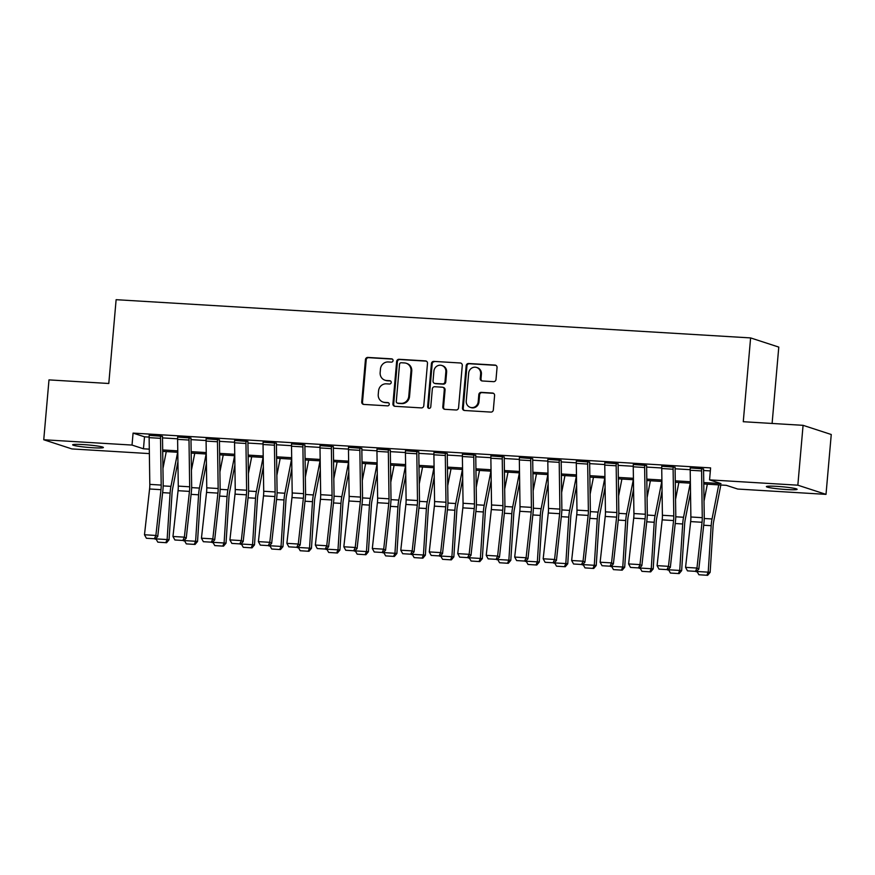 <?xml version="1.0" encoding="UTF-8"?>
<svg xmlns="http://www.w3.org/2000/svg" width="875" height="875" viewBox="0 0 875 875"><rect width="100%" height="100%" fill="white"/><g stroke="black" fill="none" stroke-linecap="round" stroke-linejoin="round"><path stroke-width="1.31" d="M393.061 360.598A1.652 1.564 -72 0 0 391.639 358.848L367.883 357.427A2.363 2.231 -72 0 0 365.444 359.636L361.736 401.942A2.363 2.231 -72 0 0 363.77 404.425L387.527 405.858A1.652 1.564 -72 0 0 388.183 402.642A1.652 1.564 -72 0 0 387.822 402.566L384.738 402.391A7.569 7.142 -72 0 1 378.241 394.428L378.558 390.906A7.569 7.142 -72 0 1 386.367 383.819L389.441 384.005A1.652 1.564 -72 0 0 390.097 380.778A1.652 1.564 -72 0 0 389.725 380.712L386.652 380.527A7.569 7.142 -72 0 1 380.155 372.575L380.461 369.053A7.569 7.142 -72 0 1 388.281 361.955L391.355 362.141A1.652 1.564 -72 0 0 393.061 360.598M786.614 489.541A15.433 1.225 5 0 1 766.369 486.609A15.433 1.225 5 0 1 776.869 486.369A15.433 1.225 5 0 1 797.114 489.3A15.433 1.225 5 0 1 786.614 489.541M92.903 447.748A15.433 1.225 5 0 1 72.647 444.817A15.433 1.225 5 0 1 83.147 444.577A15.433 1.225 5 0 1 103.392 447.508A15.433 1.225 5 0 1 92.903 447.748M493.566 381.653A2.363 2.231 -72 0 0 496.005 379.433L497.044 367.566A2.363 2.231 -72 0 0 495.009 365.083L468.628 363.497A2.363 2.231 -72 0 0 466.178 365.706L462.481 408.013A2.363 2.231 -72 0 0 464.516 410.495L490.897 412.092A2.363 2.231 -72 0 0 493.336 409.872L494.594 395.533A2.363 2.231 -72 0 0 492.559 393.05L481.272 392.372A2.363 2.231 -72 0 0 478.833 394.581L478.209 401.691A6.333 5.972 -72 0 1 470.269 407.356A6.333 5.972 -72 0 1 466.244 400.98L468.683 373.122A6.333 5.972 -72 0 1 476.623 367.467A6.333 5.972 -72 0 1 480.648 373.844L480.233 378.481A2.363 2.231 -72 0 0 482.267 380.975L493.566 381.653M149.363 453.6L71.925 448.93L43.75 439.753L48.989 379.892L108.795 383.491L116.123 299.688L750.608 337.914L743.269 421.717L803.075 425.327L797.836 485.188L826.011 494.364L737.734 489.048L726.305 485.33L703.773 483.963M43.75 439.753L132.027 445.069L143.456 448.787L149.297 449.148M703.752 482.552L720.978 483.591L709.559 479.872L710.598 467.895L133.077 433.103L132.027 445.069M709.559 479.872L797.836 485.188M427.492 363.377A2.363 2.231 -72 0 0 425.469 360.894L399.077 359.297A2.363 2.231 -72 0 0 396.637 361.517L392.93 403.823A2.363 2.231 -72 0 0 394.964 406.306L421.356 407.903A2.363 2.231 -72 0 0 423.795 405.683L427.492 363.377M433.847 361.397L460.239 362.983A2.363 2.231 -72 0 1 462.273 365.477L458.566 407.783A2.363 2.231 -72 0 1 456.127 409.992L444.828 409.314A2.363 2.231 -72 0 1 442.805 406.831L444.303 389.67A2.363 2.231 -72 0 0 442.269 387.188L434.777 386.739A2.363 2.231 -72 0 0 432.337 388.948L430.773 406.809A1.652 1.564 -72 0 1 428.695 408.297A1.652 1.564 -72 0 1 427.645 406.623L431.408 363.617A2.363 2.231 -72 0 1 433.847 361.397L460.239 362.983M133.077 433.103L144.506 436.822L149.122 437.095M162.509 437.905L177.603 438.812M190.98 439.622L206.084 440.53M219.461 441.339L234.555 442.247M247.942 443.056L263.036 443.964M276.413 444.762L291.517 445.681M304.894 446.48L319.988 447.398M333.375 448.197L348.469 449.105M361.845 449.914L376.95 450.822M390.327 451.631L405.42 452.539M418.808 453.348L433.902 454.256M447.278 455.066L462.383 455.973M475.759 456.783L490.853 457.691M504.241 458.489L519.334 459.408M532.711 460.206L547.816 461.114M561.192 461.923L576.286 462.831M589.673 463.641L604.767 464.548M618.144 465.358L633.248 466.266M646.625 467.075L661.719 467.983M675.106 468.792L690.2 469.7M703.577 470.509L710.336 470.914M160.519 438.331L149.133 437.642A8.444 2.723 93.4 0 1 149.22 435.028L160.617 435.717A8.444 2.723 93.4 0 0 160.519 438.331L161.197 485.078A12.053 3.894 -86.6 0 1 160.978 489.672L155.881 535.456L157.741 536.506L162.838 490.722A18.08 5.83 93.4 0 0 163.177 483.831L162.488 437.084A2.406 0.777 -86.6 0 1 162.52 436.341L149.198 435.323M189 440.048L177.603 439.359A8.444 2.723 93.4 0 1 177.702 436.745L189.098 437.434A8.444 2.723 93.4 0 0 189 440.048L189.678 486.795A12.053 3.894 -86.6 0 1 189.459 491.389L184.363 537.163L186.222 538.212L191.319 492.439A18.08 5.83 93.4 0 0 191.647 485.548L190.969 438.802A2.406 0.777 -86.6 0 1 191.002 438.058L177.68 437.041M217.47 441.766L206.084 441.077A8.444 2.723 93.4 0 1 206.183 438.462L217.569 439.152A8.444 2.723 93.4 0 0 217.47 441.766L218.159 488.512A12.053 3.894 -86.6 0 1 217.93 493.106L212.833 538.88L214.692 539.93L219.789 494.156A18.08 5.83 93.4 0 0 220.128 487.266L219.45 440.519A2.406 0.777 -86.6 0 1 219.472 439.775L206.161 438.758M245.952 443.483L234.566 442.794A8.444 2.723 93.4 0 1 234.653 440.18L246.05 440.869A8.444 2.723 93.4 0 0 245.952 443.483L246.63 490.23A12.053 3.894 -86.6 0 1 246.411 494.823L241.314 540.597L243.173 541.647L248.27 495.873A18.08 5.83 93.4 0 0 248.609 488.983L247.92 442.236A2.406 0.777 -86.6 0 1 247.953 441.481L234.631 440.475M274.433 445.2L263.036 444.511A8.444 2.723 93.4 0 1 263.134 441.897L274.531 442.586A8.444 2.723 93.4 0 0 274.433 445.2L275.111 491.947A12.053 3.894 -86.6 0 1 274.892 496.541L269.795 542.314L271.655 543.364L276.752 497.591A18.08 5.83 93.4 0 0 277.08 490.7L276.402 443.953A2.406 0.777 -86.6 0 1 276.434 443.198L263.113 442.192M302.903 446.906L291.517 446.228A8.444 2.723 93.4 0 1 291.616 443.614L303.002 444.292A8.444 2.723 93.4 0 0 302.903 446.906L303.592 493.653A12.053 3.894 -86.6 0 1 303.363 498.247L298.266 544.031L300.125 545.081L305.222 499.308A18.08 5.83 93.4 0 0 305.561 492.417L304.883 445.659A2.406 0.777 -86.6 0 1 304.905 444.916L291.594 443.909M331.384 448.623L319.998 447.934A8.444 2.723 93.4 0 1 320.086 445.331L331.483 446.009A8.444 2.723 93.4 0 0 331.384 448.623L332.062 495.37A12.053 3.894 -86.6 0 1 331.844 499.964L326.747 545.748L328.606 546.798L333.703 501.014A18.08 5.83 93.4 0 0 334.042 494.123L333.353 447.377A2.406 0.777 -86.6 0 1 333.386 446.633L320.064 445.627M359.866 450.341L348.469 449.652A8.444 2.723 93.4 0 1 348.567 447.038L359.964 447.727A8.444 2.723 93.4 0 0 359.866 450.341L360.544 497.088A12.053 3.894 -86.6 0 1 360.325 501.681L355.228 547.466L357.088 548.516L362.184 502.731A18.08 5.83 93.4 0 0 362.512 495.841L361.834 449.094A2.406 0.777 -86.6 0 1 361.867 448.35L348.545 447.333M388.336 452.058L376.95 451.369A8.444 2.723 93.4 0 1 377.048 448.755L388.434 449.444A8.444 2.723 93.4 0 0 388.336 452.058L389.025 498.805A12.053 3.894 -86.6 0 1 388.795 503.398L383.698 549.183L385.558 550.233L390.655 504.448A18.08 5.83 93.4 0 0 390.994 497.558L390.316 450.811A2.406 0.777 -86.6 0 1 390.337 450.067L377.027 449.05M416.817 453.775L405.431 453.086A8.444 2.723 93.4 0 1 405.519 450.472L416.916 451.161A8.444 2.723 93.4 0 0 416.817 453.775L417.495 500.522A12.053 3.894 -86.6 0 1 417.277 505.116L412.18 550.889L414.039 551.939L419.136 506.166A18.08 5.83 93.4 0 0 419.475 499.275L418.786 452.528A2.406 0.777 -86.6 0 1 418.819 451.784L405.497 450.767M445.298 455.492L433.902 454.803A8.444 2.723 93.4 0 1 434 452.189L445.397 452.878A8.444 2.723 93.4 0 0 445.298 455.492L445.977 502.239A12.053 3.894 -86.6 0 1 445.758 506.833L440.661 552.606L442.52 553.656L447.617 507.883A18.08 5.83 93.4 0 0 447.945 500.992L447.267 454.245A2.406 0.777 -86.6 0 1 447.3 453.502L433.978 452.484M473.769 457.209L462.383 456.52A8.444 2.723 93.4 0 1 462.481 453.906L473.867 454.595A8.444 2.723 93.4 0 0 473.769 457.209L474.458 503.956A12.053 3.894 -86.6 0 1 474.228 508.55L469.131 554.323L470.991 555.373L476.087 509.6A18.08 5.83 93.4 0 0 476.427 502.709L475.748 455.962A2.406 0.777 -86.6 0 1 475.77 455.208L462.459 454.202M502.25 458.916L490.864 458.237A8.444 2.723 93.4 0 1 490.952 455.623L502.348 456.312A8.444 2.723 93.4 0 0 502.25 458.916L502.928 505.673A12.053 3.894 -86.6 0 1 502.709 510.267L497.612 556.041L499.472 557.091L504.569 511.317A18.08 5.83 93.4 0 0 504.908 504.427L504.219 457.68A2.406 0.777 -86.6 0 1 504.252 456.925L490.93 455.919M530.731 460.633L519.334 459.955A8.444 2.723 93.4 0 1 519.433 457.341L530.83 458.019A8.444 2.723 93.4 0 0 530.731 460.633L531.409 507.38A12.053 3.894 -86.6 0 1 531.191 511.973L526.094 557.758L527.953 558.808L533.05 513.023A18.08 5.83 93.4 0 0 533.378 506.133L532.7 459.386A2.406 0.777 -86.6 0 1 532.733 458.642L519.411 457.636M559.202 462.35L547.816 461.661A8.444 2.723 93.4 0 1 547.914 459.058L559.3 459.736A8.444 2.723 93.4 0 0 559.202 462.35L559.891 509.097A12.053 3.894 -86.6 0 1 559.661 513.691L554.564 559.475L556.423 560.525L561.52 514.741A18.08 5.83 93.4 0 0 561.859 507.85L561.181 461.103A2.406 0.777 -86.6 0 1 561.203 460.359L547.892 459.342M587.683 464.067L576.297 463.378A8.444 2.723 93.4 0 1 576.384 460.764L587.781 461.453A8.444 2.723 93.4 0 0 587.683 464.067L588.361 510.814A12.053 3.894 -86.6 0 1 588.142 515.408L583.045 561.192L584.905 562.242L590.002 516.458A18.08 5.83 93.4 0 0 590.341 509.567L589.652 462.82A2.406 0.777 -86.6 0 1 589.684 462.077L576.363 461.059M616.164 465.784L604.767 465.095A8.444 2.723 93.4 0 1 604.866 462.481L616.263 463.17A8.444 2.723 93.4 0 0 616.164 465.784L616.842 512.531A12.053 3.894 -86.6 0 1 616.612 517.125L611.527 562.898L613.386 563.948L618.483 518.175A18.08 5.83 93.4 0 0 618.811 511.284L618.133 464.538A2.406 0.777 -86.6 0 1 618.166 463.794L604.844 462.777M644.634 467.502L633.248 466.812A8.444 2.723 93.4 0 1 633.347 464.198L644.733 464.888A8.444 2.723 93.4 0 0 644.634 467.502L645.323 514.248A12.053 3.894 -86.6 0 1 645.094 518.842L639.997 564.616L641.856 565.666L646.953 519.892A18.08 5.83 93.4 0 0 647.292 513.002L646.614 466.255A2.406 0.777 -86.6 0 1 646.636 465.511L633.325 464.494M673.116 469.219L661.73 468.53A8.444 2.723 93.4 0 1 661.817 465.916L673.214 466.605A8.444 2.723 93.4 0 0 673.116 469.219L673.794 515.966A12.053 3.894 -86.6 0 1 673.575 520.559L668.478 566.333L670.337 567.383L675.434 521.609A18.08 5.83 93.4 0 0 675.773 514.719L675.084 467.972A2.406 0.777 -86.6 0 1 675.117 467.217L661.795 466.211M701.597 470.936L690.2 470.247A8.444 2.723 93.4 0 1 690.298 467.633L701.695 468.322A8.444 2.723 93.4 0 0 701.597 470.936L702.275 517.683A12.053 3.894 -86.6 0 1 702.045 522.277L696.959 568.05L698.819 569.1L703.916 523.327A18.08 5.83 93.4 0 0 704.244 516.436L703.566 469.689A2.406 0.777 -86.6 0 1 703.598 468.934L690.277 467.928M772.1 423.456L778.783 347.091L750.608 337.914M803.075 425.327L831.25 434.503L826.011 494.364M690.386 483.164L675.292 482.256M661.916 481.447L646.822 480.539M633.434 479.73L618.341 478.822M604.953 478.013L589.859 477.105M576.483 476.295L561.389 475.387M548.002 474.578L532.908 473.67M519.52 472.861L504.427 471.953M491.05 471.155L475.956 470.236M462.569 469.438L447.475 468.53M434.087 467.72L418.994 466.812M405.617 466.003L390.523 465.095M377.136 464.286L362.042 463.378M348.655 462.569L333.561 461.661M320.184 460.852L305.091 459.944M291.703 459.145L276.609 458.227M263.222 457.428L248.128 456.509M234.752 455.711L219.658 454.803M206.27 453.994L191.177 453.086M177.789 452.277L162.695 451.369M162.684 449.947L177.778 450.866M191.155 451.664L206.248 452.572M219.636 453.381L234.73 454.289M248.117 455.098L263.211 456.006M276.587 456.816L291.681 457.723M305.069 458.533L320.163 459.441M333.55 460.25L348.644 461.158M362.02 461.956L377.114 462.875M390.502 463.673L405.595 464.581M418.983 465.391L434.077 466.298M447.453 467.108L462.547 468.016M475.934 468.825L491.028 469.733M504.416 470.542L519.509 471.45M532.886 472.259L547.98 473.167M561.367 473.977L576.461 474.884M589.848 475.683L604.942 476.602M618.319 477.4L633.413 478.308M646.8 479.117L661.894 480.025M675.281 480.834L690.375 481.742M144.506 436.822L143.456 448.787M384.967 380.209L385.733 380.45A7.569 7.142 -72 0 0 387.417 380.778L386.652 380.527M390.458 380.953L387.417 380.778M383.053 402.062L383.819 402.314A7.569 7.142 -72 0 0 385.503 402.631L384.738 402.391M388.555 402.817L385.503 402.631M392.372 359.1L368.648 357.667A2.363 2.231 -72 0 0 366.198 359.888L362.502 402.194A2.363 2.231 -72 0 0 363.639 404.414M426.366 361.156A2.363 2.231 -72 0 0 426.223 361.134L399.842 359.548A2.363 2.231 -72 0 0 397.392 361.769L393.695 404.075A2.363 2.231 -72 0 0 394.833 406.295M401.253 362.742A1.652 1.564 -72 0 0 399.536 364.295L396.287 401.428A1.652 1.564 -72 0 0 397.709 403.167L400.958 403.364A7.569 7.142 -72 0 0 408.767 396.277L410.988 370.891A7.569 7.142 -72 0 0 404.491 362.939L401.253 362.742M397.348 403.102L398.103 403.342A1.652 1.564 -72 0 0 398.475 403.419L397.709 403.167M406.175 363.256L406.941 363.508A7.569 7.142 -72 0 1 411.753 371.131L409.533 396.517A7.569 7.142 -72 0 1 401.712 403.605L398.475 403.419M442.805 387.286L443.559 387.537A2.363 2.231 -72 0 1 445.069 389.922L443.559 407.072A2.363 2.231 -72 0 0 444.697 409.303M434.613 361.648A2.363 2.231 -72 0 0 432.173 363.858L428.411 406.875A1.652 1.564 -72 0 0 429.1 408.363M445.856 371.864A6.333 5.972 -72 0 0 441.842 365.488A6.333 5.972 -72 0 0 433.902 371.142L433.038 380.953A2.363 2.231 -72 0 0 435.072 383.447L442.564 383.895A2.363 2.231 -72 0 0 445.003 381.675L445.856 371.864L446.622 372.116A6.333 5.972 -72 0 0 442.597 365.739L441.842 365.488M434.547 383.348L435.302 383.589A2.363 2.231 -72 0 0 435.827 383.688L435.072 383.447M446.622 372.116L445.769 381.927A2.363 2.231 -72 0 1 443.319 384.147L435.827 383.688M476.623 367.467L477.389 367.708A6.333 5.972 -72 0 1 481.403 374.095L480.998 378.733A2.363 2.231 -72 0 0 482.136 380.964M470.269 407.356L471.023 407.608A6.333 5.972 -72 0 0 478.964 401.942L478.209 401.691M493.456 393.312A2.363 2.231 -72 0 0 493.325 393.302L482.038 392.623A2.363 2.231 -72 0 0 479.588 394.833L478.964 401.942M495.906 365.345A2.363 2.231 -72 0 0 495.775 365.334L469.383 363.738A2.363 2.231 -72 0 0 466.944 365.958L463.247 408.264A2.363 2.231 -72 0 0 464.373 410.484M157.828 542.161L166.578 542.719L157.828 542.161L155.761 538.53M162.947 468.475L166.272 451.587M155.739 538.869L167.125 539.558L170.1 493.095A18.08 5.83 -86.6 0 1 170.953 486.369L177.658 452.266M165.802 542.642L167.125 539.558L169.061 539.744L166.578 542.719M177.931 461.716L172.605 488.797A12.053 3.894 93.4 0 0 172.036 493.281L169.061 539.744M149.133 437.642L149.811 484.389A12.053 3.894 -86.6 0 1 149.581 488.983L144.484 534.767L155.881 535.456L154.383 538.748L146.409 538.267L154.383 538.748M155.127 539.164L157.741 536.506M144.484 534.767L146.409 538.267M186.298 543.878L195.048 544.436L186.298 543.878L184.231 540.236M191.428 470.192L194.753 453.294M184.209 540.586L195.606 541.275L198.581 494.802A18.08 5.83 -86.6 0 1 199.434 488.086L206.139 453.983M194.283 544.359L195.606 541.275L197.542 541.461L195.048 544.436M206.412 463.433L201.086 490.514A12.053 3.894 93.4 0 0 200.517 494.988L197.542 541.461M214.78 545.595L223.53 546.142L214.78 545.595L212.712 541.953M219.909 471.909L223.223 455.011M212.691 542.303L224.088 542.992L227.062 496.519A18.08 5.83 -86.6 0 1 227.916 489.803L234.62 455.7M222.753 546.077L224.088 542.992L226.023 543.178L223.53 546.142M234.883 465.15L229.567 492.231A12.053 3.894 93.4 0 0 228.998 496.705L226.023 543.178M243.261 547.312L252.011 547.859L243.261 547.312L241.194 543.67M248.38 473.627L251.705 456.728M241.172 544.02L252.558 544.709L255.533 498.236A18.08 5.83 -86.6 0 1 256.386 491.52L263.091 457.417M251.234 547.783L252.558 544.709L254.494 544.895L252.011 547.859M263.364 466.867L258.037 493.948A12.053 3.894 93.4 0 0 257.469 498.422L254.494 544.895M177.603 439.359L178.281 486.106A12.053 3.894 -86.6 0 1 178.062 490.7L172.966 536.484L184.363 537.163L182.864 540.466L174.891 539.984L182.864 540.466M183.608 540.881L186.222 538.212M172.966 536.484L174.891 539.984M206.084 441.077L206.762 487.823A12.053 3.894 -86.6 0 1 206.544 492.417L201.447 538.202L212.833 538.88L211.345 542.172L203.372 541.702L211.345 542.172M212.089 542.598L214.692 539.93M201.447 538.202L203.372 541.702M234.566 442.794L235.244 489.541A12.053 3.894 -86.6 0 1 235.014 494.134L229.917 539.908L241.314 540.597L239.816 543.889L231.842 543.408L239.816 543.889M240.559 544.316L243.173 541.647M229.917 539.908L231.842 543.408M271.731 549.019L280.481 549.577L271.731 549.019L269.664 545.387M276.861 475.344L280.186 458.445M269.642 545.737L281.039 546.427L284.014 499.953A18.08 5.83 -86.6 0 1 284.867 493.237L291.572 459.134M279.705 549.5L281.039 546.427L282.975 546.612L280.481 549.577M291.845 468.584L286.519 495.655A12.053 3.894 93.4 0 0 285.95 500.139L282.975 546.612M263.036 444.511L263.714 491.258A12.053 3.894 -86.6 0 1 263.495 495.852L258.398 541.625L269.795 542.314L268.297 545.606L260.323 545.125L268.297 545.606M269.041 546.033L271.655 543.364M258.398 541.625L260.323 545.125M300.213 550.736L308.963 551.294L300.213 550.736L298.145 547.105M305.342 477.061L308.656 460.163M298.123 547.455L309.52 548.144L312.495 501.67A18.08 5.83 -86.6 0 1 313.348 494.944L320.053 460.852M308.186 551.217L309.52 548.144L311.456 548.33L308.963 551.294M320.316 470.302L315 497.372A12.053 3.894 93.4 0 0 314.431 501.856L311.456 548.33M328.694 552.453L337.444 553.011L328.694 552.453L326.627 548.822M333.812 478.767L337.137 461.88M326.605 549.172L337.991 549.85L340.966 503.387A18.08 5.83 -86.6 0 1 341.819 496.661L348.523 462.569M336.667 552.934L337.991 549.85L339.927 550.036L337.444 553.011M348.797 472.019L343.47 499.089A12.053 3.894 93.4 0 0 342.902 503.573L339.927 550.036M357.164 554.17L365.914 554.728L357.164 554.17L355.097 550.539M362.294 480.484L365.619 463.597M355.075 550.878L366.472 551.567L369.447 505.105A18.08 5.83 -86.6 0 1 370.3 498.378L377.005 464.275M365.137 554.652L366.472 551.567L368.408 551.753L365.914 554.728M377.278 473.736L371.952 500.806A12.053 3.894 93.4 0 0 371.383 505.291L368.408 551.753M385.645 555.888L394.395 556.445L385.645 555.888L383.578 552.256M390.775 482.202L394.089 465.314M383.556 552.595L394.953 553.284L397.928 506.811A18.08 5.83 -86.6 0 1 398.781 500.095L405.486 465.992M393.619 556.369L394.953 553.284L396.889 553.47L394.395 556.445M405.748 475.442L400.433 502.523A12.053 3.894 93.4 0 0 399.864 507.008L396.889 553.47M414.127 557.605L422.877 558.163L414.127 557.605L412.059 553.962M419.245 483.919L422.57 467.02M412.038 554.312L423.423 555.002L426.398 508.528A18.08 5.83 -86.6 0 1 427.252 501.812L433.956 467.709M422.1 558.086L423.423 555.002L425.359 555.188L422.877 558.163M434.23 477.159L428.903 504.241A12.053 3.894 93.4 0 0 428.334 508.714L425.359 555.188M291.517 446.228L292.195 492.975A12.053 3.894 -86.6 0 1 291.977 497.569L286.88 543.342L298.266 544.031L296.778 547.323L288.805 546.842L296.778 547.323M297.522 547.739L300.125 545.081M286.88 543.342L288.805 546.842M319.998 447.934L320.677 494.692A12.053 3.894 -86.6 0 1 320.447 499.286L315.35 545.059L326.747 545.748L325.248 549.041L317.275 548.559L325.248 549.041M325.992 549.456L328.606 546.798M315.35 545.059L317.275 548.559M348.469 449.652L349.147 496.398A12.053 3.894 -86.6 0 1 348.928 500.992L343.831 546.777L355.228 547.466L353.73 550.758L345.756 550.277L353.73 550.758M354.473 551.173L357.088 548.516M343.831 546.777L345.756 550.277M376.95 451.369L377.628 498.116A12.053 3.894 -86.6 0 1 377.409 502.709L372.312 548.494L383.698 549.183L382.211 552.475L374.238 551.994L382.211 552.475M382.955 552.891L385.558 550.233M372.312 548.494L374.238 551.994M405.431 453.086L406.109 499.833A12.053 3.894 -86.6 0 1 405.88 504.427L400.783 550.211L412.18 550.889L410.681 554.192L402.708 553.711L410.681 554.192M411.425 554.608L414.039 551.939M400.783 550.211L402.708 553.711M442.597 559.322L451.347 559.869L442.597 559.322L440.53 555.68M447.727 485.636L451.041 468.738M440.508 556.03L451.905 556.719L454.88 510.245A18.08 5.83 -86.6 0 1 455.733 503.53L462.438 469.427M450.57 559.803L451.905 556.719L453.841 556.905L451.347 559.869M462.711 478.877L457.384 505.958A12.053 3.894 93.4 0 0 456.816 510.431L453.841 556.905M433.902 454.803L434.58 501.55A12.053 3.894 -86.6 0 1 434.361 506.144L429.264 551.917L440.661 552.606L439.162 555.898L431.189 555.417L439.162 555.898M439.906 556.325L442.52 553.656M429.264 551.917L431.189 555.417M471.078 561.028L479.828 561.586L471.078 561.028L469.011 557.397M476.208 487.353L479.522 470.455M468.989 557.747L480.386 558.436L483.35 511.962A18.08 5.83 -86.6 0 1 484.214 505.247L490.919 471.144M479.052 561.509L480.386 558.436L482.322 558.622L479.828 561.586M491.181 480.594L485.866 507.675A12.053 3.894 93.4 0 0 485.297 512.148L482.322 558.622M462.383 456.52L463.061 503.267A12.053 3.894 -86.6 0 1 462.842 507.861L457.745 553.634L469.131 554.323L467.644 557.616L459.67 557.134L467.644 557.616M468.387 558.042L470.991 555.373M457.745 553.634L459.67 557.134M499.559 562.745L508.309 563.303L499.559 562.745L497.492 559.114M504.678 489.07L508.003 472.172M497.47 559.464L508.856 560.153L511.831 513.68A18.08 5.83 -86.6 0 1 512.684 506.964L519.389 472.861M507.533 563.227L508.856 560.153L510.792 560.339L508.309 563.303M519.663 482.311L514.336 509.381A12.053 3.894 93.4 0 0 513.767 513.866L510.792 560.339M490.864 458.237L491.542 504.984A12.053 3.894 -86.6 0 1 491.312 509.578L486.216 555.352L497.612 556.041L496.114 559.333L488.141 558.852L496.114 559.333M496.858 559.759L499.472 557.091M486.216 555.352L488.141 558.852M528.03 564.463L536.78 565.02L528.03 564.463L525.962 560.831M533.159 490.788L536.473 473.889M525.941 561.181L537.337 561.859L540.312 515.397A18.08 5.83 -86.6 0 1 541.166 508.67L547.87 474.578M536.003 564.944L537.337 561.859L539.273 562.056L536.78 565.02M548.144 484.028L542.817 511.098A12.053 3.894 93.4 0 0 542.248 515.583L539.273 562.056M519.334 459.955L520.013 506.702A12.053 3.894 -86.6 0 1 519.794 511.295L514.697 557.069L526.094 557.758L524.595 561.05L516.622 560.569L524.595 561.05M525.339 561.466L527.953 558.808M514.697 557.069L516.622 560.569M556.511 566.18L565.261 566.737L556.511 566.18L554.444 562.548M561.641 492.494L564.955 475.606M554.422 562.898L565.819 563.577L568.783 517.114A18.08 5.83 -86.6 0 1 569.647 510.387L576.352 476.284M564.484 566.661L565.819 563.577L567.755 563.763L565.261 566.737M576.614 485.745L571.298 512.816A12.053 3.894 93.4 0 0 570.73 517.3L567.755 563.763M547.816 461.661L548.494 508.419A12.053 3.894 -86.6 0 1 548.275 513.013L543.178 558.786L554.564 559.475L553.077 562.767L545.103 562.286L553.077 562.767M553.82 563.183L556.423 560.525M543.178 558.786L545.103 562.286M584.992 567.897L593.742 568.455L584.992 567.897L582.925 564.266M590.111 494.211L593.436 477.323M582.903 564.605L594.289 565.294L597.264 518.831A18.08 5.83 -86.6 0 1 598.117 512.105L604.822 478.002M592.966 568.378L594.289 565.294L596.225 565.48L593.742 568.455M605.095 487.463L599.769 514.533A12.053 3.894 93.4 0 0 599.2 519.017L596.225 565.48M576.297 463.378L576.975 510.125A12.053 3.894 -86.6 0 1 576.745 514.719L571.648 560.503L583.045 561.192L581.547 564.484L573.573 564.003L581.547 564.484M582.291 564.9L584.905 562.242M571.648 560.503L573.573 564.003M604.767 465.095L605.445 511.842A12.053 3.894 -86.6 0 1 605.227 516.436L600.13 562.22L611.527 562.898L610.028 566.202L602.055 565.72L610.028 566.202M610.772 566.617L613.386 563.948M600.13 562.22L602.055 565.72M613.462 569.614L622.212 570.172L613.462 569.614L611.395 565.972M618.592 495.928L621.906 479.03M611.373 566.322L622.77 567.011L625.745 520.538A18.08 5.83 -86.6 0 1 626.598 513.822L633.303 479.719M621.436 570.095L622.77 567.011L624.706 567.197L622.212 570.172M633.577 489.169L628.25 516.25A12.053 3.894 93.4 0 0 627.681 520.734L624.706 567.197M641.944 571.331L650.694 571.878L641.944 571.331L639.877 567.689M647.073 497.645L650.387 480.747M639.855 568.039L651.252 568.728L654.216 522.255A18.08 5.83 -86.6 0 1 655.08 515.539L661.784 481.436M649.917 571.812L651.252 568.728L653.188 568.914L650.694 571.878M662.047 490.886L656.731 517.967A12.053 3.894 93.4 0 0 656.162 522.441L653.188 568.914M633.248 466.812L633.927 513.559A12.053 3.894 -86.6 0 1 633.708 518.153L628.611 563.938L639.997 564.616L638.509 567.908L630.536 567.438L638.509 567.908M639.253 568.334L641.856 565.666M628.611 563.938L630.536 567.438M670.425 573.048L679.175 573.595L670.425 573.048L668.358 569.406M675.544 499.363L678.869 482.464M668.336 569.756L679.722 570.445L682.697 523.972A18.08 5.83 -86.6 0 1 683.55 517.256L690.255 483.153M678.398 573.53L679.722 570.445L681.658 570.631L679.175 573.595M690.528 492.603L685.202 519.684A12.053 3.894 93.4 0 0 684.633 524.158L681.658 570.631M661.73 468.53L662.408 515.277A12.053 3.894 -86.6 0 1 662.178 519.87L657.081 565.644L668.478 566.333L666.98 569.625L659.006 569.144L666.98 569.625M667.723 570.052L670.337 567.383M657.081 565.644L659.006 569.144M698.895 574.755L707.645 575.312L698.895 574.755L696.828 571.123M704.025 501.08L707.339 484.181M696.806 571.473L708.203 572.163L711.178 525.689A18.08 5.83 -86.6 0 1 712.031 518.973L718.736 484.87M706.869 575.236L708.203 572.163L710.139 572.348L707.645 575.312M720.836 484.991L713.683 521.391A12.053 3.894 93.4 0 0 713.114 525.875L710.139 572.348M690.2 470.247L690.878 516.994A12.053 3.894 -86.6 0 1 690.659 521.587L685.562 567.361L696.959 568.05L695.461 571.342L687.487 570.861L695.461 571.342M696.205 571.769L698.819 569.1M685.562 567.361L687.487 570.861M392.35 359.089L391.639 358.848M388.522 402.806L387.822 402.566M390.436 380.942L389.725 380.712M362.502 402.194L361.736 401.942M366.198 359.888L365.444 359.636M368.648 357.667L367.883 357.427M393.695 404.075L392.93 403.823M397.392 361.769L396.637 361.517M399.842 359.548L399.077 359.297M426.223 361.134L425.469 360.894M401.712 403.605L400.958 403.364M409.533 396.517L408.767 396.277M411.753 371.131L410.988 370.891M443.559 407.072L442.805 406.831M445.069 389.922L444.303 389.67M428.411 406.875L427.645 406.623M432.173 363.858L431.408 363.617M443.319 384.147L442.564 383.895M445.769 381.927L445.003 381.675M480.998 378.733L480.233 378.481M481.403 374.095L480.648 373.844M479.588 394.833L478.833 394.581M482.038 392.623L481.272 392.372M493.325 393.302L492.559 393.05M463.247 408.264L462.481 408.013M466.944 365.958L466.178 365.706M469.383 363.738L468.628 363.497M495.775 365.334L495.009 365.083M162.63 492.636L170.1 493.095M163.166 485.898L170.953 486.369M161.197 485.078L149.811 484.389M160.978 489.672L149.581 488.983M191.1 494.353L198.581 494.802M191.636 487.616L199.434 488.086M219.581 496.07L227.062 496.519M220.117 489.333L227.916 489.803M248.062 497.788L255.533 498.236M248.598 491.05L256.386 491.52M189.678 486.795L178.281 486.106M189.459 491.389L178.062 490.7M218.159 488.512L206.762 487.823M217.93 493.106L206.544 492.417M246.63 490.23L235.244 489.541M246.411 494.823L235.014 494.134M276.533 499.505L284.014 499.953M277.069 492.767L284.867 493.237M275.111 491.947L263.714 491.258M274.892 496.541L263.495 495.852M305.014 501.222L312.495 501.67M305.55 494.473L313.348 494.944M333.495 502.939L340.966 503.387M334.031 496.191L341.819 496.661M361.966 504.645L369.447 505.105M362.502 497.908L370.3 498.378M390.447 506.362L397.928 506.811M390.983 499.625L398.781 500.095M418.928 508.08L426.398 508.528M419.464 501.342L427.252 501.812M303.592 493.653L292.195 492.975M303.363 498.247L291.977 497.569M332.062 495.37L320.677 494.692M331.844 499.964L320.447 499.286M360.544 497.088L349.147 496.398M360.325 501.681L348.928 500.992M389.025 498.805L377.628 498.116M388.795 503.398L377.409 502.709M417.495 500.522L406.109 499.833M417.277 505.116L405.88 504.427M447.398 509.797L454.88 510.245M447.934 503.059L455.733 503.53M445.977 502.239L434.58 501.55M445.758 506.833L434.361 506.144M475.88 511.514L483.35 511.962M476.416 504.777L484.214 505.247M474.458 503.956L463.061 503.267M474.228 508.55L462.842 507.861M504.35 513.231L511.831 513.68M504.897 506.494L512.684 506.964M502.928 505.673L491.542 504.984M502.709 510.267L491.312 509.578M532.831 514.948L540.312 515.397M533.367 508.2L541.166 508.67M531.409 507.38L520.013 506.702M531.191 511.973L519.794 511.295M561.312 516.666L568.783 517.114M561.848 509.917L569.647 510.387M559.891 509.097L548.494 508.419M559.661 513.691L548.275 513.013M589.783 518.372L597.264 518.831M590.33 511.634L598.117 512.105M588.361 510.814L576.975 510.125M588.142 515.408L576.745 514.719M616.842 512.531L605.445 511.842M616.612 517.125L605.227 516.436M618.264 520.089L625.745 520.538M618.8 513.352L626.598 513.822M646.745 521.806L654.216 522.255M647.281 515.069L655.08 515.539M645.323 514.248L633.927 513.559M645.094 518.842L633.708 518.153M675.216 523.523L682.697 523.972M675.763 516.786L683.55 517.256M673.794 515.966L662.408 515.277M673.575 520.559L662.178 519.87M703.697 525.241L711.178 525.689M704.233 518.503L712.031 518.973M702.275 517.683L690.878 516.994M702.045 522.277L690.659 521.587"/></g></svg>
